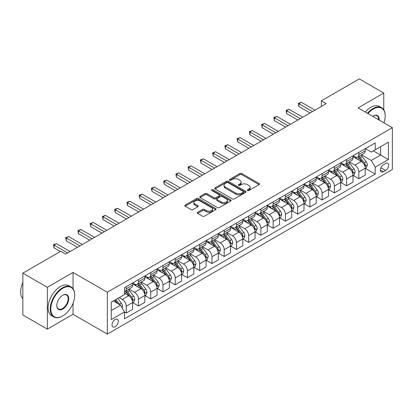 <?xml version="1.0" encoding="UTF-8"?>
<svg xmlns="http://www.w3.org/2000/svg" width="413" height="413" viewBox="0 0 413 413"><rect width="100%" height="100%" fill="white"/><g stroke="black" fill="none" stroke-linecap="round" stroke-linejoin="round"><path stroke-width="0.62" d="M247.516 190.527A0.95 0.547 0 0 0 248.863 190.527L259.08 184.632A1.358 0.785 0 0 0 259.478 184.074A1.358 0.785 0 0 0 259.08 183.522L241.775 173.527A1.358 0.785 0 0 0 239.85 173.527L229.633 179.428A0.95 0.547 0 0 0 229.354 179.815A0.95 0.547 0 0 0 229.633 180.202A0.95 0.547 0 0 0 230.981 180.202L232.302 179.438A4.352 2.514 0 0 1 238.456 179.438L239.896 180.274A4.352 2.514 0 0 1 241.171 182.05A4.352 2.514 0 0 1 239.896 183.826L238.575 184.59A0.95 0.547 0 0 0 238.296 184.978A0.95 0.547 0 0 0 238.575 185.365A0.95 0.547 0 0 0 239.922 185.365L241.244 184.601A4.352 2.514 0 0 1 247.397 184.601L248.838 185.437A4.352 2.514 0 0 1 250.113 187.213A4.352 2.514 0 0 1 248.838 188.989L247.516 189.748A0.95 0.547 0 0 0 247.237 190.14A0.95 0.547 0 0 0 247.516 190.527L247.516 189.748M115.165 326.735A4.435 2.561 120 0 0 118.061 322.827A4.435 2.561 120 0 0 117.385 319.275A4.435 2.561 120 0 0 115.165 319.497A4.435 2.561 120 0 0 112.269 323.405A4.435 2.561 120 0 0 112.95 326.957A4.435 2.561 120 0 0 115.165 326.735M197.646 212.272A1.358 0.785 0 0 0 197.249 212.824A1.358 0.785 0 0 0 197.646 213.382L202.499 216.185A1.358 0.785 0 0 0 204.425 216.185L215.767 209.634A1.358 0.785 0 0 0 216.164 209.081A1.358 0.785 0 0 0 215.767 208.524L198.462 198.534A1.358 0.785 0 0 0 196.542 198.534L185.194 205.085A1.358 0.785 0 0 0 184.797 205.638A1.358 0.785 0 0 0 185.194 206.195L191.059 209.582A1.358 0.785 0 0 0 192.985 209.582L197.837 206.779A1.358 0.785 0 0 0 198.235 206.221A1.358 0.785 0 0 0 197.837 205.669L194.931 203.986A3.634 2.101 0 0 1 193.862 202.504A3.634 2.101 0 0 1 196.108 200.563A3.634 2.101 0 0 1 200.073 201.017L211.466 207.594A3.634 2.101 0 0 1 212.53 209.081A3.634 2.101 0 0 1 210.284 211.022A3.634 2.101 0 0 1 206.319 210.563L204.425 209.468A1.358 0.785 0 0 0 202.499 209.468L197.646 212.272L197.646 213.382M73.049 272.451L47.34 287.293L22.854 273.153L22.854 315L47.34 329.14L73.049 314.293L107.334 334.086L107.334 292.239L73.049 272.451L73.049 288.744M383.78 109.853L383.78 93.049L358.071 107.896L392.35 127.684L107.334 292.239M383.78 93.049L359.295 78.914L321.34 100.824L321.34 106.482M22.854 273.153L60.809 251.243L65.703 254.072L326.239 103.653L321.34 100.824M232.4 198.921A1.358 0.785 0 0 0 234.321 198.921L245.668 192.37A1.358 0.785 0 0 0 246.065 191.818A1.358 0.785 0 0 0 245.668 191.26L228.363 181.271A1.358 0.785 0 0 0 226.438 181.271L215.096 187.822A1.358 0.785 0 0 0 214.698 188.374A1.358 0.785 0 0 0 215.096 188.932L232.4 198.921M212.158 190.734A0.95 0.547 0 0 1 213.123 190.868L213.123 189.737L230.717 199.892A1.358 0.785 0 0 1 231.115 200.45A1.358 0.785 0 0 1 230.717 201.002L219.37 207.553A1.358 0.785 0 0 1 217.45 207.553L200.145 197.564L204.998 194.781L204.998 193.651L200.145 196.454A1.358 0.785 0 0 0 199.747 197.006A1.358 0.785 0 0 0 200.145 197.564L200.145 196.454M204.998 194.781A1.358 0.785 0 0 1 206.923 194.781L206.923 193.651A1.358 0.785 0 0 0 204.998 193.651M206.923 193.651L213.939 197.703A1.358 0.785 0 0 0 215.865 197.703L219.086 195.839A1.358 0.785 0 0 0 219.484 195.287A1.358 0.785 0 0 0 219.086 194.73L211.776 190.512A0.95 0.547 0 0 1 211.497 190.125A0.95 0.547 0 0 1 212.086 189.619A0.95 0.547 0 0 1 213.123 189.737M385.592 163.481L383.44 164.725A4.295 2.478 120 0 0 380.631 168.509A4.295 2.478 120 0 0 381.292 171.953A4.295 2.478 120 0 0 383.44 171.736L385.592 170.492A4.295 2.478 120 0 0 388.396 166.707A4.295 2.478 120 0 0 387.74 163.269A4.295 2.478 120 0 0 385.592 163.481M107.334 334.086L392.35 169.531L392.35 127.684M365.366 148.639L371.292 152.056L375.21 149.795L375.21 142.955L124.473 287.716L124.473 294.557L111.247 302.192L111.247 319.61L124.473 311.975L124.473 318.821L375.21 174.054L375.21 167.213L371.292 160.43L361.551 154.803M375.21 149.795L388.432 142.165L388.432 159.578L375.21 167.213M47.34 287.293L47.34 329.14M373.347 150.869L380.595 155.056L380.595 146.687L388.432 142.165M371.292 160.43L380.595 155.056L388.432 159.578M111.247 310.561L120.555 305.192L113.307 301.005M124.473 312.032L126.233 313.049L126.233 306.209A5.539 3.201 -120 0 0 122.315 299.42L119.181 297.613M126.233 313.049L132.599 309.373L132.599 302.533A5.539 3.201 -120 0 0 128.68 295.744L124.473 293.313M132.749 302.672L138.479 305.981L138.479 299.141A5.539 3.201 -120 0 0 134.561 292.352L128.933 289.105M138.479 305.981L144.844 302.306L144.844 295.465A5.539 3.201 -120 0 0 140.926 288.677L132.599 283.87M144.989 295.605L150.719 298.914L150.719 292.074A5.539 3.201 -120 0 0 146.801 285.285L141.179 282.038M150.719 298.914L157.085 295.238L157.085 288.398A5.539 3.201 -120 0 0 153.171 281.609L144.844 276.803M157.234 288.537L162.965 291.846L162.965 285.001A5.539 3.201 -120 0 0 159.046 278.217L153.419 274.97M162.965 291.846L169.33 288.171L169.33 281.325A5.539 3.201 -120 0 0 165.412 274.542L157.085 269.735M169.475 281.47L175.205 284.779L175.205 277.934A5.539 3.201 -120 0 0 171.287 271.15L165.665 267.903M175.205 284.779L181.575 281.103L181.575 274.258A5.539 3.201 -120 0 0 177.657 267.474L169.33 262.668M181.72 274.402L187.45 277.706L187.45 270.866A5.539 3.201 -120 0 0 183.532 264.077L177.905 260.83M187.45 277.706L193.816 274.031L193.816 267.19A5.539 3.201 -120 0 0 189.897 260.407L181.575 255.595M193.965 267.33L199.691 270.639L199.691 263.799A5.539 3.201 -120 0 0 195.777 257.01L190.15 253.763M199.691 270.639L206.061 266.963L206.061 260.123A5.539 3.201 -120 0 0 202.143 253.334L193.816 248.528M206.206 260.262L211.936 263.571L211.936 256.731A5.539 3.201 -120 0 0 208.018 249.942L202.391 246.695M211.936 263.571L218.301 259.896L218.301 253.055A5.539 3.201 -120 0 0 214.383 246.267L206.061 241.46M218.451 253.195L224.182 256.504L224.182 249.659A5.539 3.201 -120 0 0 220.263 242.875L214.636 239.628M224.182 256.504L230.547 252.828L230.547 245.983A5.539 3.201 -120 0 0 226.629 239.199L218.301 234.393M230.691 246.127L236.422 249.437L236.422 242.591A5.539 3.201 -120 0 0 232.504 235.808L226.882 232.56M236.422 249.437L242.787 245.761L242.787 238.915A5.539 3.201 -120 0 0 238.869 232.132L230.547 227.326M242.937 239.06L248.667 242.364L248.667 235.524A5.539 3.201 -120 0 0 244.749 228.74L239.122 225.488M248.667 242.364L255.033 238.688L255.033 231.848A5.539 3.201 -120 0 0 251.114 225.064L242.787 220.253M255.177 231.987L260.908 235.296L260.908 228.456A5.539 3.201 -120 0 0 256.989 221.667L251.367 218.42M260.908 235.296L267.273 231.621L267.273 224.78A5.539 3.201 -120 0 0 263.355 217.992L255.033 213.185M267.423 224.92L273.153 228.229L273.153 221.389A5.539 3.201 -120 0 0 269.235 214.6L263.608 211.353M273.153 228.229L279.518 224.553L279.518 217.713A5.539 3.201 -120 0 0 275.6 210.924L267.273 206.118M279.663 217.852L285.393 221.161L285.393 214.316A5.539 3.201 -120 0 0 281.475 207.532L275.853 204.285M285.393 221.161L291.759 217.486L291.759 210.64A5.539 3.201 -120 0 0 287.846 203.857L279.518 199.051M291.908 210.785L297.639 214.094L297.639 207.249A5.539 3.201 -120 0 0 293.72 200.465L288.093 197.218M297.639 214.094L304.004 210.418L304.004 203.573A5.539 3.201 -120 0 0 300.086 196.789L291.759 191.983M304.149 203.717L309.879 207.021L309.879 200.181A5.539 3.201 -120 0 0 305.961 193.398L300.339 190.145M309.879 207.021L316.244 203.346L316.244 196.505A5.539 3.201 -120 0 0 312.331 189.722L304.004 184.91M316.394 196.645L322.125 199.954L322.125 193.114A5.539 3.201 -120 0 0 318.206 186.325L312.579 183.078M322.125 199.954L328.49 196.278L328.49 189.438A5.539 3.201 -120 0 0 324.572 182.649L316.244 177.843M328.634 189.577L334.365 192.886L334.365 186.046A5.539 3.201 -120 0 0 330.446 179.257L324.825 176.01M334.365 192.886L340.735 189.211L340.735 182.37A5.539 3.201 -120 0 0 336.817 175.582L328.49 170.775M340.88 182.51L346.61 185.819L346.61 178.974A5.539 3.201 -120 0 0 342.692 172.19L337.065 168.943M346.61 185.819L352.976 182.143L352.976 175.298A5.539 3.201 -120 0 0 349.057 168.514L340.735 163.708M353.125 175.442L358.851 178.752L358.851 171.906A5.539 3.201 -120 0 0 354.937 165.123L349.31 161.875M358.851 178.752L365.221 175.076L365.221 168.23A5.539 3.201 -120 0 0 361.303 161.447L352.976 156.641M353.125 155.706L354.937 156.754A5.539 3.201 -120 0 0 357.704 157.028A5.539 3.201 -120 0 0 358.851 154.488L358.851 152.397M340.88 162.774L342.692 163.822A5.539 3.201 -120 0 0 345.464 164.095A5.539 3.201 -120 0 0 346.61 161.56L346.61 159.464M328.634 169.841L330.446 170.889A5.539 3.201 -120 0 0 333.219 171.163A5.539 3.201 -120 0 0 334.365 168.628L334.365 166.537M316.394 176.914L318.206 177.957A5.539 3.201 -120 0 0 320.978 178.23A5.539 3.201 -120 0 0 322.125 175.695L322.125 173.605M304.149 183.981L305.961 185.024A5.539 3.201 -120 0 0 308.733 185.303A5.539 3.201 -120 0 0 309.879 182.763L309.879 180.672M291.908 191.049L293.72 192.097A5.539 3.201 -120 0 0 296.488 192.37A5.539 3.201 -120 0 0 297.639 189.83L297.639 187.739M279.663 198.116L281.475 199.164A5.539 3.201 -120 0 0 284.247 199.438A5.539 3.201 -120 0 0 285.393 196.903L285.393 194.807M267.423 205.184L269.235 206.232A5.539 3.201 -120 0 0 272.002 206.505A5.539 3.201 -120 0 0 273.153 203.97L273.153 201.88M255.177 212.251L256.989 213.299A5.539 3.201 -120 0 0 259.762 213.573A5.539 3.201 -120 0 0 260.908 211.038L260.908 208.947M242.937 219.324L244.749 220.366A5.539 3.201 -120 0 0 247.516 220.645A5.539 3.201 -120 0 0 248.667 218.105L248.667 216.014M230.691 226.391L232.504 227.439A5.539 3.201 -120 0 0 235.276 227.713A5.539 3.201 -120 0 0 236.422 225.173L236.422 223.082M218.451 233.459L220.263 234.507A5.539 3.201 -120 0 0 223.03 234.78A5.539 3.201 -120 0 0 224.182 232.245L224.182 230.149M206.206 240.526L208.018 241.574A5.539 3.201 -120 0 0 210.79 241.848A5.539 3.201 -120 0 0 211.936 239.313L211.936 237.217M193.965 247.594L195.777 248.641A5.539 3.201 -120 0 0 198.545 248.915A5.539 3.201 -120 0 0 199.691 246.38L199.691 244.289M181.72 254.666L183.532 255.709A5.539 3.201 -120 0 0 186.304 255.983A5.539 3.201 -120 0 0 187.45 253.448L187.45 251.357M169.475 261.734L171.287 262.782A5.539 3.201 -120 0 0 174.059 263.055A5.539 3.201 -120 0 0 175.205 260.515L175.205 258.424M157.234 268.801L159.046 269.849A5.539 3.201 -120 0 0 161.819 270.123A5.539 3.201 -120 0 0 162.965 267.588L162.965 265.492M144.989 275.869L146.801 276.916A5.539 3.201 -120 0 0 149.573 277.19A5.539 3.201 -120 0 0 150.719 274.655L150.719 272.559M132.749 282.936L134.561 283.984A5.539 3.201 -120 0 0 137.328 284.258A5.539 3.201 -120 0 0 138.479 281.723L138.479 279.632M365.366 168.375L375.21 174.054M357.704 157.028L364.07 153.352A5.539 3.201 -120 0 0 365.221 150.812L365.221 148.721M345.464 164.095L351.83 160.42A5.539 3.201 -120 0 0 352.976 157.885L352.976 155.789M333.219 171.163L339.584 167.487A5.539 3.201 -120 0 0 340.735 164.952L340.735 162.861M320.978 178.23L327.344 174.554A5.539 3.201 -120 0 0 328.49 172.02L328.49 169.929M308.733 185.303L315.098 181.627A5.539 3.201 -120 0 0 316.244 179.087L316.244 176.996M296.488 192.37L302.858 188.695A5.539 3.201 -120 0 0 304.004 186.155L304.004 184.064M284.247 199.438L290.613 195.762A5.539 3.201 -120 0 0 291.759 193.227L291.759 191.131M272.002 206.505L278.372 202.829A5.539 3.201 -120 0 0 279.518 200.295L279.518 198.204M259.762 213.573L266.127 209.897A5.539 3.201 -120 0 0 267.273 207.362L267.273 205.271M247.516 220.645L253.887 216.97A5.539 3.201 -120 0 0 255.033 214.43L255.033 212.339M235.276 227.713L241.641 224.037A5.539 3.201 -120 0 0 242.787 221.497L242.787 219.406M223.03 234.78L229.396 231.104A5.539 3.201 -120 0 0 230.547 228.57L230.547 226.474M210.79 241.848L217.155 238.172A5.539 3.201 -120 0 0 218.301 235.637L218.301 233.546M198.545 248.915L204.91 245.239A5.539 3.201 -120 0 0 206.061 242.705L206.061 240.614M186.304 255.983L192.67 252.312A5.539 3.201 -120 0 0 193.816 249.772L193.816 247.681M174.059 263.055L180.424 259.379A5.539 3.201 -120 0 0 181.575 256.84L181.575 254.749M161.819 270.123L168.184 266.447A5.539 3.201 -120 0 0 169.33 263.912L169.33 261.816M149.573 277.19L155.938 273.514A5.539 3.201 -120 0 0 157.085 270.98L157.085 268.884M137.328 284.258L143.698 280.582A5.539 3.201 -120 0 0 144.844 278.047L144.844 275.956M124.473 291.552A5.539 3.201 -120 0 0 125.087 291.325L131.453 287.649A5.539 3.201 -120 0 0 132.599 285.115L132.599 283.024M125.087 291.325A5.539 3.201 -120 0 0 126.233 288.79L126.233 286.699M120.555 305.192L124.473 311.975M73.049 314.293L73.049 303.225M247.898 190.661L248.838 190.119A4.352 2.514 0 0 0 250.113 188.343L250.113 187.213M241.171 182.05L241.171 183.181A4.352 2.514 0 0 1 239.896 184.957L238.957 185.499M259.059 184.642L241.775 174.658A1.358 0.785 0 0 0 239.85 174.658L230.015 180.336M245.668 191.26L245.668 192.37L228.363 182.401A1.358 0.785 0 0 0 226.438 182.401L215.111 188.942M243.262 192.205A0.95 0.547 0 0 0 243.541 191.818A0.95 0.547 0 0 0 243.262 191.431L228.074 182.66A0.95 0.547 0 0 0 226.727 182.66L225.333 183.465A4.352 2.514 0 0 0 224.058 185.241A4.352 2.514 0 0 0 225.333 187.017L235.715 193.01A4.352 2.514 0 0 0 241.868 193.01L243.262 192.205L243.262 193.336A0.95 0.547 0 0 0 243.541 192.948L243.541 191.818M224.058 185.241L224.058 186.371A4.352 2.514 0 0 0 225.333 188.147L225.333 187.017M243.262 193.336L241.868 194.141A4.352 2.514 0 0 1 235.715 194.141L225.333 188.147M206.923 194.781L213.939 198.834A1.358 0.785 0 0 0 215.865 198.834L219.086 196.975A1.358 0.785 0 0 0 219.484 196.418L219.484 195.287M213.123 190.868L230.697 201.012M221.223 201.905A3.634 2.101 0 0 0 225.188 202.36A3.634 2.101 0 0 0 227.434 200.419A3.634 2.101 0 0 0 226.365 198.937L222.354 196.619A1.358 0.785 0 0 0 220.428 196.619L217.207 198.477A1.358 0.785 0 0 0 216.81 199.035A1.358 0.785 0 0 0 217.207 199.587L221.223 201.905L221.223 203.036A3.634 2.101 0 0 0 225.188 203.49A3.634 2.101 0 0 0 227.434 201.554L227.434 200.419M216.81 199.035L216.81 200.166A1.358 0.785 0 0 0 217.207 200.718L217.207 199.587M221.223 203.036L217.207 200.718M212.53 209.081L212.53 210.212A3.634 2.101 0 0 1 210.284 212.153A3.634 2.101 0 0 1 206.319 211.693L204.425 210.599A1.358 0.785 0 0 0 202.499 210.599L197.662 213.392M193.862 202.504L193.862 203.635A3.634 2.101 0 0 0 194.931 205.116L194.931 203.986M197.837 205.669L197.837 206.779L194.931 205.116M215.751 209.644L198.462 199.665A1.358 0.785 0 0 0 196.542 199.665L185.215 206.206M365.221 168.458L366.393 167.781L367.374 164.952A3.671 2.122 -120 0 0 366.202 161.824L362.201 156.486A10.599 6.118 -120 0 0 361.045 155.097M357.064 159A10.599 6.118 -120 0 0 354.896 156.728M364.885 166.212L365.391 165.107A3.671 2.122 -120 0 0 364.343 162.903L360.337 157.559A10.599 6.118 -120 0 0 359.181 156.171M358.195 156.744A8.797 5.08 60 0 1 359.64 158.386L363.027 162.903M358.009 156.852A10.599 6.118 60 0 1 359.165 158.236L361.824 161.788M312.527 111.572L298.862 103.684L301.309 102.269L314.974 110.157M310.075 112.981L298.862 106.508L298.862 103.684L298.325 103.369L301.309 102.269M298.862 106.508L298.325 103.369M352.976 175.525L354.153 174.849L355.128 172.02A3.671 2.122 -120 0 0 353.962 168.896L349.956 163.553A10.599 6.118 -120 0 0 348.799 162.17M344.819 166.067A10.599 6.118 -120 0 0 342.651 163.796M352.64 173.279L353.151 172.175A3.671 2.122 -120 0 0 352.098 169.97L348.097 164.627A10.599 6.118 -120 0 0 346.941 163.243M345.955 163.811A8.797 5.08 60 0 1 347.4 165.453L350.787 169.975M345.764 163.92A10.599 6.118 60 0 1 346.92 165.303L349.584 168.855M340.735 182.592L341.907 181.916L342.888 179.087A3.671 2.122 -120 0 0 341.716 175.964L337.715 170.621A10.599 6.118 -120 0 0 336.559 169.237M332.579 173.135A10.599 6.118 -120 0 0 330.41 170.863M340.4 180.347L340.906 179.247A3.671 2.122 -120 0 0 339.858 177.038L335.852 171.694A10.599 6.118 -120 0 0 334.695 170.311M333.709 170.879A8.797 5.08 60 0 1 335.155 172.52L338.541 177.043M333.523 170.987A10.599 6.118 60 0 1 334.68 172.376L337.338 175.923M328.49 189.665L329.667 188.984L330.643 186.155A3.671 2.122 -120 0 0 329.471 183.031L325.47 177.688A10.599 6.118 -120 0 0 324.313 176.305M320.333 180.202A10.599 6.118 -120 0 0 318.165 177.936M328.154 187.414L328.66 186.315A3.671 2.122 -120 0 0 327.612 184.105L323.611 178.762A10.599 6.118 -120 0 0 322.455 177.378M321.469 177.946A8.797 5.08 60 0 1 322.909 179.588L326.301 184.11M321.278 178.06A10.599 6.118 60 0 1 322.434 179.443L325.093 182.995M300.282 118.639L286.617 110.751L289.069 109.337L302.729 117.225M297.835 120.054L286.617 113.58L286.617 110.751L286.08 110.441L289.069 109.337M286.617 113.58L286.08 110.441M288.037 125.707L274.377 117.819L276.824 116.404L290.489 124.292M285.59 127.121L274.377 120.648L274.377 117.819L273.834 117.509L276.824 116.404M274.377 120.648L273.834 117.509M275.796 132.774L262.131 124.886L264.583 123.472L278.243 131.36M273.349 134.189L262.131 127.715L262.131 124.886L261.594 124.576L264.583 123.472M262.131 127.715L261.594 124.576M316.244 196.733L317.421 196.051L318.402 193.227A3.671 2.122 -120 0 0 317.23 190.099L313.23 184.756A10.599 6.118 -120 0 0 312.073 183.372M308.093 187.275A10.599 6.118 -120 0 0 305.925 185.003M315.914 194.482L316.42 193.382A3.671 2.122 -120 0 0 315.367 191.173L311.366 185.829A10.599 6.118 -120 0 0 310.209 184.446M309.223 185.019A8.797 5.08 60 0 1 310.669 186.655L314.056 191.178M309.038 185.127A10.599 6.118 60 0 1 310.194 186.511L312.853 190.063M263.551 139.842L249.891 131.953L252.338 130.544L266.003 138.432M261.104 141.256L249.891 134.783L249.891 131.953L249.349 131.644L252.338 130.544M249.891 134.783L249.349 131.644M383.951 122.837A16.897 9.757 120 0 0 385.2 115.981A16.897 9.757 120 0 0 373.249 109.084A16.897 9.757 120 0 0 367.937 113.59M367.425 113.296A17.315 9.995 -60 0 1 372.954 108.573A17.315 9.995 -60 0 1 381.612 107.716A17.315 9.995 -60 0 1 385.2 115.64A17.315 9.995 -60 0 1 385.2 115.816M372.691 116.337A8.451 4.879 -60 0 1 373.249 115.981L373.249 115.981A8.451 4.879 -60 0 1 379.201 120.095M365.268 112.052A17.315 9.995 -60 0 1 370.802 107.328A17.315 9.995 -60 0 1 379.459 106.471L381.612 107.716M378.628 119.765A8.033 4.636 120 0 0 376.976 115.754A8.033 4.636 120 0 0 373.104 116.068M62.471 316.105L62.766 315.935A16.897 9.757 120 0 0 74.717 295.238A16.897 9.757 120 0 0 62.766 288.341A16.897 9.757 120 0 0 50.814 309.038A16.897 9.757 120 0 0 62.766 315.935L62.471 316.105A17.315 9.995 -60 0 1 53.814 316.962A17.315 9.995 -60 0 1 51.16 303.085A17.315 9.995 -60 0 1 62.471 287.83A17.315 9.995 -60 0 1 71.129 286.973A17.315 9.995 -60 0 1 74.717 294.897A17.315 9.995 -60 0 1 74.717 295.068M62.766 309.038A8.451 4.879 -60 0 1 56.793 305.584A8.451 4.879 -60 0 1 62.766 295.238L62.766 295.238A8.451 4.879 -60 0 1 68.739 298.687A8.451 4.879 -60 0 1 62.766 309.038M56.793 305.413A8.033 4.636 120 0 0 58.455 308.924A8.033 4.636 120 0 0 62.471 308.526A8.033 4.636 120 0 0 67.722 301.449A8.033 4.636 120 0 0 66.488 295.011A8.033 4.636 120 0 0 62.616 295.326M53.814 316.962L51.661 315.718A17.315 9.995 -60 0 1 49.008 301.841A17.315 9.995 -60 0 1 60.319 286.586A17.315 9.995 -60 0 1 68.976 285.729L71.129 286.973M22.854 298.78A17.315 9.995 -60 0 1 22.854 282.595M304.004 203.8L305.181 203.124L306.157 200.295A3.671 2.122 -120 0 0 304.985 197.166L300.984 191.828A10.599 6.118 -120 0 0 299.828 190.439M295.847 194.342A10.599 6.118 -120 0 0 293.679 192.071M303.669 201.554L304.175 200.45A3.671 2.122 -120 0 0 303.127 198.24L299.126 192.902A10.599 6.118 -120 0 0 297.969 191.513M296.983 192.086A8.797 5.08 60 0 1 298.423 193.728L301.81 198.245M296.792 192.195A10.599 6.118 60 0 1 297.949 193.578L300.607 197.13M291.759 210.867L292.936 210.191L293.917 207.362A3.671 2.122 -120 0 0 292.745 204.239L288.744 198.896A10.599 6.118 -120 0 0 287.587 197.512M283.607 201.41A10.599 6.118 -120 0 0 281.434 199.138M291.428 208.622L291.934 207.517A3.671 2.122 -120 0 0 290.881 205.313L286.88 199.969A10.599 6.118 -120 0 0 285.724 198.586M284.738 199.154A8.797 5.08 60 0 1 286.183 200.795L289.57 205.318M284.552 199.262A10.599 6.118 60 0 1 285.703 200.646L288.367 204.198M279.518 217.935L280.695 217.259L281.671 214.43A3.671 2.122 -120 0 0 280.499 211.306L276.498 205.963A10.599 6.118 -120 0 0 275.342 204.58M271.362 208.477A10.599 6.118 -120 0 0 269.193 206.206M279.183 215.689L279.689 214.59A3.671 2.122 -120 0 0 278.641 212.38L274.64 207.037A10.599 6.118 -120 0 0 273.483 205.653M272.497 206.221A8.797 5.08 60 0 1 273.938 207.863L277.324 212.385M272.306 206.33A10.599 6.118 60 0 1 273.463 207.718L276.121 211.265M267.273 225.008L268.45 224.326L269.431 221.497A3.671 2.122 -120 0 0 268.259 218.374L264.258 213.031A10.599 6.118 -120 0 0 263.102 211.647M259.121 215.545A10.599 6.118 -120 0 0 256.948 213.278M266.943 222.757L267.448 221.657A3.671 2.122 -120 0 0 266.395 219.448L262.394 214.104A10.599 6.118 -120 0 0 261.238 212.721M260.252 213.289A8.797 5.08 60 0 1 261.697 214.93L265.084 219.453M260.061 213.397A10.599 6.118 60 0 1 261.217 214.786L263.881 218.338M255.033 232.075L256.205 231.394L257.185 228.57A3.671 2.122 -120 0 0 256.014 225.441L252.013 220.098A10.599 6.118 -120 0 0 250.856 218.714M246.876 222.617A10.599 6.118 -120 0 0 244.708 220.346M254.697 229.824L255.203 228.725A3.671 2.122 -120 0 0 254.155 226.515L250.154 221.172A10.599 6.118 -120 0 0 248.998 219.788M248.012 220.361A8.797 5.08 60 0 1 249.452 221.998L252.839 226.52M247.821 220.47A10.599 6.118 60 0 1 248.977 221.853L251.636 225.405M251.31 146.914L237.645 139.026L240.098 137.612L253.758 145.5M248.863 148.324L237.645 141.85L237.645 139.026L237.108 138.711L240.098 137.612M237.645 141.85L237.108 138.711M239.065 153.982L225.405 146.094L227.852 144.679L241.517 152.567M236.618 155.396L225.405 148.917L225.405 146.094L224.863 145.784L227.852 144.679M225.405 148.917L224.863 145.784M226.825 161.049L213.16 153.161L215.607 151.747L229.272 159.635M224.373 162.464L213.16 155.99L213.16 153.161L212.623 152.851L215.607 151.747M213.16 155.99L212.623 152.851M214.579 168.117L200.919 160.229L203.366 158.814L217.031 166.702M212.132 169.531L200.919 163.058L200.919 160.229L200.377 159.919L203.366 158.814M200.919 163.058L200.377 159.919M202.339 175.184L188.674 167.296L191.121 165.887L204.786 173.775M199.887 176.599L188.674 170.125L188.674 167.296L188.137 166.986L191.121 165.887M188.674 170.125L188.137 166.986M242.787 239.142L243.964 238.466L244.945 235.637A3.671 2.122 -120 0 0 243.773 232.509L239.767 227.171A10.599 6.118 -120 0 0 238.611 225.782M234.636 229.685A10.599 6.118 -120 0 0 232.462 227.413M242.452 236.892L242.963 235.792A3.671 2.122 -120 0 0 241.91 233.582L237.909 228.244A10.599 6.118 -120 0 0 236.752 226.856M235.766 227.429A8.797 5.08 60 0 1 237.212 229.07L240.598 233.588M235.575 227.537A10.599 6.118 60 0 1 236.732 228.921L239.395 232.473M190.094 182.257L176.428 174.369L178.881 172.954L192.541 180.842M187.647 183.666L176.428 177.192L176.428 174.369L175.892 174.054L178.881 172.954M176.428 177.192L175.892 174.054M230.547 246.21L231.719 245.534L232.7 242.705A3.671 2.122 -120 0 0 231.528 239.581L227.527 234.238A10.599 6.118 -120 0 0 226.37 232.855M222.39 236.752A10.599 6.118 -120 0 0 220.222 234.481M230.211 243.964L230.717 242.859A3.671 2.122 -120 0 0 229.669 240.655L225.663 235.312A10.599 6.118 -120 0 0 224.507 233.928M223.521 234.496A8.797 5.08 60 0 1 224.966 236.138L228.353 240.66M223.335 234.605A10.599 6.118 60 0 1 224.491 235.988L227.15 239.54M177.853 189.324L164.188 181.436L166.635 180.022L180.3 187.91M175.401 190.739L164.188 184.26L164.188 181.436L163.651 181.126L166.635 180.022M164.188 184.26L163.651 181.126M218.301 253.277L219.479 252.601L220.454 249.772A3.671 2.122 -120 0 0 219.288 246.649L215.281 241.306A10.599 6.118 -120 0 0 214.125 239.922M210.145 243.82A10.599 6.118 -120 0 0 207.976 241.548M217.966 251.032L218.477 249.932A3.671 2.122 -120 0 0 217.424 247.723L213.423 242.379A10.599 6.118 -120 0 0 212.267 240.996M211.28 241.564A8.797 5.08 60 0 1 212.726 243.205L216.113 247.728M211.089 241.672A10.599 6.118 60 0 1 212.246 243.056L214.91 246.607M165.608 196.392L151.943 188.504L154.395 187.089L168.055 194.977M163.161 197.806L151.943 191.333L151.943 188.504L151.406 188.194L154.395 187.089M151.943 191.333L151.406 188.194M206.061 260.35L207.233 259.669L208.214 256.84A3.671 2.122 -120 0 0 207.042 253.716L203.041 248.373A10.599 6.118 -120 0 0 201.885 246.989M197.904 250.887A10.599 6.118 -120 0 0 195.736 248.621M205.726 258.099L206.232 257A3.671 2.122 -120 0 0 205.184 254.79L201.177 249.447A10.599 6.118 -120 0 0 200.021 248.063M199.035 248.631A8.797 5.08 60 0 1 200.481 250.273L203.867 254.795M198.849 248.74A10.599 6.118 60 0 1 200.006 250.128L202.664 253.68M153.362 203.459L139.702 195.571L142.149 194.156L155.815 202.045M150.915 204.874L139.702 198.4L139.702 195.571L139.166 195.261L142.149 194.156M139.702 198.4L139.166 195.261M193.816 267.418L194.993 266.736L195.969 263.912A3.671 2.122 -120 0 0 194.797 260.784L190.796 255.44A10.599 6.118 -120 0 0 189.639 254.057M185.659 257.96A10.599 6.118 -120 0 0 183.491 255.688M193.48 265.167L193.991 264.067A3.671 2.122 -120 0 0 192.938 261.857L188.937 256.514A10.599 6.118 -120 0 0 187.781 255.131M186.795 255.699A8.797 5.08 60 0 1 188.24 257.34L191.627 261.863M186.604 255.812A10.599 6.118 60 0 1 187.76 257.196L190.424 260.748M141.122 210.527L127.457 202.638L129.909 201.229L143.569 209.117M138.675 211.941L127.457 205.468L127.457 202.638L126.92 202.329L129.909 201.229M127.457 205.468L126.92 202.329M181.575 274.485L182.747 273.809L183.728 270.98A3.671 2.122 -120 0 0 182.556 267.851L178.555 262.513A10.599 6.118 -120 0 0 177.399 261.124M173.419 265.027A10.599 6.118 -120 0 0 171.25 262.756M181.24 272.234L181.746 271.135A3.671 2.122 -120 0 0 180.693 268.925L176.692 263.587A10.599 6.118 -120 0 0 175.535 262.198M174.549 262.771A8.797 5.08 60 0 1 175.995 264.413L179.381 268.93M174.363 262.88A10.599 6.118 60 0 1 175.52 264.263L178.179 267.815M128.877 217.599L115.217 209.711L117.664 208.297L131.329 216.185M126.43 219.009L115.217 212.535L115.217 209.711L114.675 209.396L117.664 208.297M115.217 212.535L114.675 209.396M169.33 281.552L170.507 280.876L171.483 278.047A3.671 2.122 -120 0 0 170.311 274.924L166.31 269.581A10.599 6.118 -120 0 0 165.154 268.197M161.173 272.095A10.599 6.118 -120 0 0 159.005 269.823M168.994 279.307L169.5 278.202A3.671 2.122 -120 0 0 168.452 275.998L164.451 270.654A10.599 6.118 -120 0 0 163.295 269.271M162.309 269.839A8.797 5.08 60 0 1 163.749 271.48L167.136 276.003M162.118 269.947A10.599 6.118 60 0 1 163.274 271.331L165.933 274.882M157.085 288.62L158.262 287.944L159.242 285.115A3.671 2.122 -120 0 0 158.071 281.991L154.07 276.648A10.599 6.118 -120 0 0 152.913 275.264M148.933 279.162A10.599 6.118 -120 0 0 146.765 276.891M156.754 286.374L157.26 285.275A3.671 2.122 -120 0 0 156.207 283.065L152.206 277.722A10.599 6.118 -120 0 0 151.05 276.338M150.064 276.906A8.797 5.08 60 0 1 151.509 278.548L154.896 283.07M149.878 277.015A10.599 6.118 60 0 1 151.034 278.398L153.693 281.95M144.844 295.693L146.021 295.011L146.997 292.182A3.671 2.122 -120 0 0 145.825 289.059L141.824 283.716A10.599 6.118 -120 0 0 140.668 282.332M136.688 286.23A10.599 6.118 -120 0 0 134.519 283.963M144.509 293.442L145.015 292.342A3.671 2.122 -120 0 0 143.967 290.132L139.966 284.789A10.599 6.118 -120 0 0 138.809 283.406M137.823 283.974A8.797 5.08 60 0 1 139.264 285.615L142.65 290.138M137.632 284.082A10.599 6.118 60 0 1 138.789 285.471L141.447 289.023M132.599 302.76L133.776 302.079L134.757 299.255A3.671 2.122 -120 0 0 133.585 296.126L129.584 290.783A10.599 6.118 -120 0 0 128.428 289.399M132.268 300.509L132.774 299.41A3.671 2.122 -120 0 0 131.721 297.2L127.72 291.857A10.599 6.118 -120 0 0 126.564 290.473M125.578 291.041A8.797 5.08 60 0 1 127.023 292.683L130.41 297.205M125.387 291.155A10.599 6.118 60 0 1 126.543 292.538L129.207 296.09M116.636 224.667L102.971 216.779L105.423 215.364L119.083 223.252M114.189 226.081L102.971 219.602L102.971 216.779L102.434 216.469L105.423 215.364M102.971 219.602L102.434 216.469M104.391 231.734L90.731 223.846L93.178 222.431L106.843 230.32M101.944 233.149L90.731 226.675L90.731 223.846L90.189 223.536L93.178 222.431M90.731 226.675L90.189 223.536M92.151 238.802L78.485 230.913L80.933 229.499L94.598 237.387M89.698 240.216L78.485 233.743L78.485 230.913L77.949 230.604L80.933 229.499M78.485 233.743L77.949 230.604M79.905 245.869L66.245 237.981L68.692 236.572L82.357 244.46M77.458 247.284L66.245 240.81L66.245 237.981L65.703 237.671L68.692 236.572M66.245 240.81L65.703 237.671M122.021 307.737L122.511 306.322A3.671 2.122 -120 0 0 121.339 303.194L117.772 298.429M119.811 304.763A3.671 2.122 -120 0 0 119.481 304.267L115.908 299.502M114.99 300.034L117.555 303.457M114.731 300.179L116.91 303.085M67.665 252.942L54 245.054L56.447 243.639L70.112 251.527M60.319 251.527L54 247.877L54 245.054L53.463 244.739L56.447 243.639M54 247.877L53.463 244.739M122.315 299.42L128.68 295.744M134.561 292.352L140.926 288.677M146.801 285.285L153.171 281.609M159.046 278.217L165.412 274.542M171.287 271.15L177.657 267.474M183.532 264.077L189.897 260.407M195.777 257.01L202.143 253.334M208.018 249.942L214.383 246.267M220.263 242.875L226.629 239.199M232.504 235.808L238.869 232.132M244.749 228.74L251.114 225.064M256.989 221.667L263.355 217.992M269.235 214.6L275.6 210.924M281.475 207.532L287.846 203.857M293.72 200.465L300.086 196.789M305.961 193.398L312.331 189.722M318.206 186.325L324.572 182.649M330.446 179.257L336.817 175.582M342.692 172.19L349.057 168.514M354.937 165.123L361.303 161.447M358.851 154.488L365.221 150.812M358.851 171.906L365.221 168.23M346.61 178.974L352.976 175.298M346.61 161.56L352.976 157.885M334.365 186.046L340.735 182.37M334.365 168.628L340.735 164.952M322.125 193.114L328.49 189.438M322.125 175.695L328.49 172.02M309.879 200.181L316.244 196.505M309.879 182.763L316.244 179.087M297.639 207.249L304.004 203.573M297.639 189.83L304.004 186.155M285.393 214.316L291.759 210.64M285.393 196.903L291.759 193.227M273.153 221.389L279.518 217.713M273.153 203.97L279.518 200.295M260.908 228.456L267.273 224.78M260.908 211.038L267.273 207.362M248.667 235.524L255.033 231.848M248.667 218.105L255.033 214.43M236.422 242.591L242.787 238.915M236.422 225.173L242.787 221.497M224.182 249.659L230.547 245.983M224.182 232.245L230.547 228.57M211.936 256.731L218.301 253.055M211.936 239.313L218.301 235.637M199.691 263.799L206.061 260.123M199.691 246.38L206.061 242.705M187.45 270.866L193.816 267.19M187.45 253.448L193.816 249.772M175.205 277.934L181.575 274.258M175.205 260.515L181.575 256.84M162.965 285.001L169.33 281.325M162.965 267.588L169.33 263.912M150.719 292.074L157.085 288.398M150.719 274.655L157.085 270.98M138.479 299.141L144.844 295.465M138.479 281.723L144.844 278.047M126.233 306.209L132.599 302.533M126.233 288.79L132.599 285.115M380.894 167.781L385.592 170.492M380.399 169.986L383.44 171.736M248.838 190.119L248.838 188.989M238.575 185.365L238.575 184.59M239.896 184.957L239.896 183.826M229.633 180.202L229.633 179.428M239.85 174.658L239.85 173.527M241.775 174.658L241.775 173.527M259.08 184.632L259.08 183.522M215.096 188.932L215.096 187.822M226.438 182.401L226.438 181.271M228.363 182.401L228.363 181.271M235.715 194.141L235.715 193.01M241.868 194.141L241.868 193.01M213.939 198.834L213.939 197.703M215.865 198.834L215.865 197.703M219.086 196.975L219.086 195.839M230.717 201.002L230.717 199.892M202.499 210.599L202.499 209.468M204.425 210.599L204.425 209.468M206.319 211.693L206.319 210.563M185.194 206.195L185.194 205.085M196.542 199.665L196.542 198.534M198.462 199.665L198.462 198.534M215.767 209.634L215.767 208.524M364.947 166.408L367.348 165.024M360.337 157.559L362.201 156.486M357.451 159.222L359.165 158.236M364.343 162.903L366.202 161.824M364.049 164.333L365.391 165.107M352.702 173.481L355.108 172.092M348.097 164.627L349.956 163.553M345.211 166.294L346.92 165.303M352.098 169.97L353.962 168.896M351.809 171.4L353.151 172.175M340.457 180.548L342.862 179.159M335.852 171.694L337.715 170.621M332.966 173.362L334.68 172.376M339.858 177.038L341.716 175.964M339.563 178.473L340.906 179.247M328.216 187.616L330.622 186.227M323.611 178.762L325.47 177.688M320.725 180.429L322.434 179.443M327.612 184.105L329.471 183.031M327.323 185.54L328.66 186.315M315.971 194.683L318.377 193.294M311.366 185.829L313.23 184.756M308.48 187.497L310.194 186.511M315.367 191.173L317.23 190.099M315.078 192.608L316.42 193.382M303.731 201.75L306.136 200.367M299.126 192.902L300.984 191.828M296.24 194.564L297.949 193.578M303.127 198.24L304.985 197.166M302.837 199.675L304.175 200.45M291.485 208.823L293.891 207.434M286.88 199.969L288.744 198.896M283.994 201.637L285.703 200.646M290.881 205.313L292.745 204.239M290.592 206.743L291.934 207.517M279.245 215.891L281.651 214.502M274.64 207.037L276.498 205.963M271.754 208.704L273.463 207.718M278.641 212.38L280.499 211.306M278.347 213.815L279.689 214.59M266.999 222.958L269.405 221.569M262.394 214.104L264.258 213.031M259.509 215.772L261.217 214.786M266.395 219.448L268.259 218.374M266.106 220.883L267.448 221.657M254.759 230.026L257.16 228.637M250.154 221.172L252.013 220.098M247.268 222.839L248.977 221.853M254.155 226.515L256.014 225.441M253.861 227.95L255.203 228.725M242.514 237.093L244.919 235.709M237.909 228.244L239.767 227.171M235.023 229.907L236.732 228.921M241.91 233.582L243.773 232.509M241.62 235.018L242.963 235.792M230.273 244.166L232.674 242.777M225.663 235.312L227.527 234.238M222.777 236.979L224.491 235.988M229.669 240.655L231.528 239.581M229.375 242.085L230.717 242.859M218.028 251.233L220.434 249.844M213.423 242.379L215.281 241.306M210.537 244.047L212.246 243.056M217.424 247.723L219.288 246.649M217.135 249.153L218.477 249.932M205.788 258.301L208.188 256.912M201.177 249.447L203.041 248.373M198.292 251.114L200.006 250.128M205.184 254.79L207.042 253.716M204.889 256.225L206.232 257M193.542 265.368L195.948 263.979M188.937 256.514L190.796 255.44M186.051 258.182L187.76 257.196M192.938 261.857L194.797 260.784M192.649 263.293L193.991 264.067M181.297 272.435L183.702 271.052M176.692 263.587L178.555 262.513M173.806 265.249L175.52 264.263M180.693 268.925L182.556 267.851M180.404 270.36L181.746 271.135M169.056 279.508L171.462 278.119M164.451 270.654L166.31 269.581M161.566 272.322L163.274 271.331M168.452 275.998L170.311 274.924M168.163 277.428L169.5 278.202M156.811 286.576L159.217 285.187M152.206 277.722L154.07 276.648M149.32 279.389L151.034 278.398M156.207 283.065L158.071 281.991M155.918 284.495L157.26 285.275M144.571 293.643L146.976 292.254M139.966 284.789L141.824 283.716M137.08 286.457L138.789 285.471M143.967 290.132L145.825 289.059M143.678 291.568L145.015 292.342M132.325 300.71L134.731 299.322M127.72 291.857L129.584 290.783M124.834 293.524L126.543 292.538M131.721 297.2L133.585 296.126M131.432 298.635L132.774 299.41M121.556 306.931L122.485 306.394M119.481 304.267L121.339 303.194M385.2 115.981L385.2 115.64M74.717 295.238L74.717 294.897"/></g></svg>
